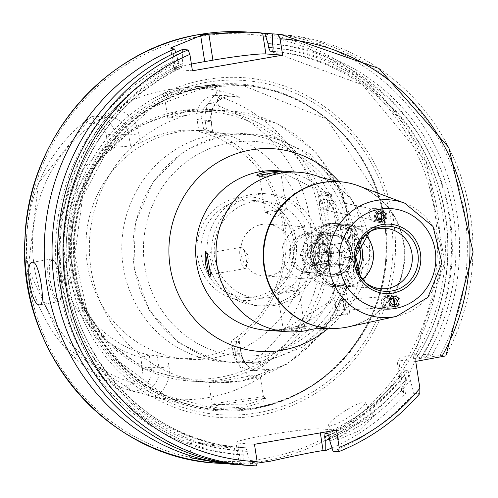 <?xml version="1.0" encoding="UTF-8"?>
<svg xmlns="http://www.w3.org/2000/svg" width="498" height="498" viewBox="0 0 498 498"><rect width="100%" height="100%" fill="white"/><g stroke="black" fill="none" stroke-linecap="round" stroke-linejoin="round"><path stroke-width="0.37" stroke-dasharray="2.49 1.87" d="M213.723 84.847L196.803 86.671L161.869 94.576L165.187 92.603L181.776 88.314L191.413 86.969L217.464 85.102L213.723 84.847M196.598 88.675L212.117 87.113L215.534 87.474L182.666 90.393L167.484 94.383L164.408 96.12L196.598 88.675M262.838 401.93L265.627 398.244L230.512 403.137L210.193 406.629L220.988 408.36L246.392 407.009L262.838 401.93M230.767 401.139L263.062 396.607L263.504 397.199L260.603 400.155L245.558 404.936L212.129 404.382L215.335 403.492L230.767 401.139M228.433 463.974L230.692 464.161M192.676 441.819A21.613 0.479 -171.5 0 0 191.817 441.826A21.613 0.479 -171.5 0 0 210.137 445.044A21.613 0.479 -171.5 0 0 233.711 448.225A21.613 0.479 -171.5 0 0 234.564 448.219A21.613 0.479 -171.5 0 0 216.25 445A21.613 0.479 -171.5 0 0 192.676 441.819M338.192 439.597L337.32 439.242L352.148 426.805L372.965 415.768L373.892 416.21L360.129 430.347L338.192 439.597M329.564 425.902A21.613 3.648 147.8 0 1 328.668 425.504A21.613 3.648 147.8 0 1 342.966 412.22A21.613 3.648 147.8 0 1 364.343 402.073A21.613 3.648 147.8 0 1 365.239 402.471A21.613 3.648 147.8 0 1 350.941 415.755A21.613 3.648 147.8 0 1 329.564 425.902M327.441 199.947L329.228 199.959L329.091 210.61L327.142 210.561L327.441 199.947M329.228 199.959L381.885 210.891L380.018 210.859L379.8 221.498L327.142 210.561M321.945 199.966A5.403 5.173 101.7 0 0 325.406 209.845A5.403 5.173 101.7 0 0 325.922 199.275L321.945 199.966L323.638 209.832L325.424 209.845C331.811 206.533 331.979 203.01 325.922 199.275M344.516 310.254L344 310.316L342.867 299.591L343.371 299.528L344.516 310.254M344 310.316L394.864 306.768M339.045 310.422A5.403 5.198 -94 0 1 339.848 299.777A5.403 5.198 -94 0 1 343.022 309.731C347.691 304.496 346.465 301.197 339.35 299.833L339.045 310.422L343.022 309.731M339.866 299.771L339.35 299.833M318.795 196.368A6.48 0.417 171.2 0 1 318.539 196.293A6.48 0.417 171.2 0 1 318.571 196.243A6.48 0.417 171.2 0 1 324.347 194.967A6.48 0.417 171.2 0 1 331.095 194.232A6.48 0.417 171.2 0 1 331.307 194.27A6.48 0.417 171.2 0 1 331.351 194.307A6.48 0.417 171.2 0 1 325.885 195.571A6.48 0.417 171.2 0 1 318.795 196.368M364.934 282.111A30.254 29.065 -85.9 0 1 363.839 281.146A30.254 29.065 -85.9 0 1 367.294 233.325A30.254 29.065 -85.9 0 1 368.514 232.529M362.463 279.26A30.254 29.065 -85.9 0 1 348.974 285.541A30.254 29.065 -85.9 0 1 342.176 285.883A30.254 29.065 -85.9 0 1 315.309 257.155A30.254 29.065 -85.9 0 1 339.736 225.868A30.254 29.065 -85.9 0 1 346.533 225.532A30.254 29.065 -85.9 0 1 365.656 234.994M323.32 225.588L335.621 223.453L327.572 223.727L323.053 225.463L318.539 196.293M332.745 286.487L345.046 284.352L340.794 286.213L332.496 286.462L337.015 315.632A6.48 0.417 -8.8 0 0 337.271 315.707A6.48 0.417 -8.8 0 0 344.361 314.917A6.48 0.417 -8.8 0 0 349.826 313.653A6.48 0.417 -8.8 0 0 349.571 313.578A6.48 0.417 -8.8 0 0 342.481 314.369A6.48 0.417 -8.8 0 0 337.015 315.632M335.086 276.11A21.613 20.76 -85.9 0 1 311.287 258.356A21.613 20.76 -85.9 0 1 328.487 233.487A21.613 20.76 -85.9 0 1 352.291 251.241A21.613 20.76 -85.9 0 1 335.086 276.11M334.158 273.937A19.447 18.687 -85.9 0 1 329.788 274.155A19.447 18.687 -85.9 0 1 312.52 255.686A19.447 18.687 -85.9 0 1 328.219 235.573A19.447 18.687 -85.9 0 1 332.589 235.355A19.447 18.687 -85.9 0 1 349.864 253.818A19.447 18.687 -85.9 0 1 334.158 273.937M310.82 272.25A19.447 18.687 -85.9 0 1 306.451 272.468A19.447 18.687 -85.9 0 1 289.182 254.005A19.447 18.687 -85.9 0 1 304.882 233.892A19.447 18.687 -85.9 0 1 309.252 233.668A19.447 18.687 -85.9 0 1 326.526 252.137A19.447 18.687 -85.9 0 1 310.82 272.25M310.733 278.563A25.933 24.912 -85.9 0 1 304.907 278.855A25.933 24.912 -85.9 0 1 281.874 254.235A25.933 24.912 -85.9 0 1 302.815 227.418A25.933 24.912 -85.9 0 1 308.642 227.125A25.933 24.912 -85.9 0 1 331.668 251.745A25.933 24.912 -85.9 0 1 310.733 278.563M358.479 185.841A73.474 70.585 -85.9 0 1 404.619 260.056A73.474 70.585 -85.9 0 1 348.295 326.869M241.455 247.307A10.807 2.92 -99.8 0 0 241.262 247.319A10.807 2.92 -99.8 0 0 240.173 258.101A10.807 2.92 -99.8 0 0 244.755 268.621A10.807 2.92 -99.8 0 0 244.954 268.609A10.807 2.92 -99.8 0 0 246.08 267.146A10.807 2.92 -99.8 0 0 245.981 257.466A10.807 2.92 -99.8 0 0 242.819 248.315A10.807 2.92 -99.8 0 0 241.455 247.307M280.486 173.036A10.807 0.697 -8.8 0 0 268.671 174.356A10.807 0.697 -8.8 0 0 259.558 176.466A10.807 0.697 -8.8 0 0 259.632 176.535A10.807 0.697 -8.8 0 0 259.981 176.591A10.807 0.697 -8.8 0 0 271.205 175.371A10.807 0.697 -8.8 0 0 280.853 173.248A10.807 0.697 -8.8 0 0 280.909 173.161A10.807 0.697 -8.8 0 0 280.486 173.036M286.039 208.936A10.807 0.697 -8.8 0 0 274.224 210.256A10.807 0.697 -8.8 0 0 265.11 212.366A10.807 0.697 -8.8 0 0 265.185 212.434A10.807 0.697 -8.8 0 0 265.54 212.49A10.807 0.697 -8.8 0 0 276.782 211.264A10.807 0.697 -8.8 0 0 286.418 209.148A10.807 0.697 -8.8 0 0 286.468 209.06A10.807 0.697 -8.8 0 0 286.039 208.936M357.197 249.118A10.807 2.92 80.2 0 1 355.765 248.01A10.807 2.92 80.2 0 1 352.671 238.959A10.807 2.92 80.2 0 1 352.534 229.397A10.807 2.92 80.2 0 1 353.698 227.816A10.807 2.92 80.2 0 1 353.897 227.804A10.807 2.92 80.2 0 1 358.479 238.318A10.807 2.92 80.2 0 1 357.396 249.106A10.807 2.92 80.2 0 1 357.197 249.118M322.66 255.107A10.807 2.92 80.2 0 1 321.303 254.098A10.807 2.92 80.2 0 1 318.135 244.948A10.807 2.92 80.2 0 1 318.035 235.268A10.807 2.92 80.2 0 1 319.168 233.805A10.807 2.92 80.2 0 1 319.361 233.799A10.807 2.92 80.2 0 1 323.949 244.313A10.807 2.92 80.2 0 1 322.86 255.094A10.807 2.92 80.2 0 1 322.66 255.107M354.85 225.196L353.312 226.702L357.296 250.139L358.89 251.272L354.85 225.196M283.636 329.377A10.807 0.697 171.2 0 1 283.206 329.253A10.807 0.697 171.2 0 1 283.262 329.166A10.807 0.697 171.2 0 1 292.917 327.043A10.807 0.697 171.2 0 1 304.135 325.823A10.807 0.697 171.2 0 1 304.483 325.879A10.807 0.697 171.2 0 1 304.564 325.947A10.807 0.697 171.2 0 1 295.451 328.058A10.807 0.697 171.2 0 1 283.636 329.377M278.077 293.478A10.807 0.697 171.2 0 1 277.647 293.353A10.807 0.697 171.2 0 1 277.697 293.266A10.807 0.697 171.2 0 1 287.334 291.149A10.807 0.697 171.2 0 1 298.576 289.923A10.807 0.697 171.2 0 1 298.931 289.979A10.807 0.697 171.2 0 1 299.005 290.048A10.807 0.697 171.2 0 1 289.892 292.158A10.807 0.697 171.2 0 1 278.077 293.478M306.644 326.8L281.557 331.151L298.458 330.361C305.984 328.555 308.716 327.367 306.644 326.8L304.483 325.879M283.262 329.166L280.903 331.046L281.557 331.151M220.988 90.997A29.301 28.149 -85.9 0 0 205.394 122.147A8.211 0.529 -8.8 0 0 211.233 120.728A8.211 0.529 -8.8 0 0 210.909 120.634L197.09 119.638A21.09 20.262 -85.9 0 1 213.879 95.367A21.09 20.262 -85.9 0 1 214.408 95.28L225.824 95.647L239.725 97.396L235.984 95.554L229.024 93.101L220.988 90.997A156.733 150.57 -85.9 0 0 175.284 88.731L191.413 86.969M114.714 109.429A29.301 28.149 94.1 0 1 138.886 133.682A8.211 0.529 171.2 0 1 128.82 134.871L115.001 133.875L106.261 134.902L107.923 145.628L116.868 145.951A114.534 110.033 -85.9 0 0 65.443 262.259A114.534 110.033 -85.9 0 0 149.251 355.111L151.118 367.188L158.955 367.754A8.211 0.529 -8.8 0 0 169.021 366.565L167.608 357.44L157.088 355.678L149.251 355.111L140.716 357.496L142.378 368.221L151.118 367.188A21.09 20.262 -85.9 0 1 134.329 391.459A21.09 20.262 -85.9 0 1 133.8 391.54L127.015 388.471L126.729 385.502L131.372 384.537L134.429 383.311A145.242 139.533 -85.9 0 1 34.337 267.165A145.242 139.533 -85.9 0 1 94.178 123.286L86.241 123.977L85.675 121.462L91.24 116.644L94.701 119.676L94.508 122.583L99.251 119.918A8.211 1.905 59.6 0 1 98.946 119.981L114.714 109.429A156.733 150.57 -85.9 0 1 166.27 90.007A156.733 150.57 -85.9 0 1 175.284 88.731M237.994 351.638L233.207 352.951L241.044 353.518A8.211 0.529 171.2 0 1 241.368 353.611A8.211 0.529 171.2 0 1 235.529 355.03A29.301 28.149 94.1 0 0 258.064 379.022L266.156 373.12L269.3 369.261L256.962 370.182L260.915 365.246L258.711 362.606L253.482 363.359L250.083 363.247A13.963 13.409 94.1 0 1 237.994 351.638L236.338 340.906A118.649 113.986 -85.9 0 0 284.694 223.745A118.649 113.986 -85.9 0 0 203.539 129.044L198.957 131.709A114.534 110.033 -85.9 0 1 282.758 224.567A114.534 110.033 -85.9 0 1 231.34 340.875L236.338 340.906M167.608 357.44A114.534 110.033 94.1 0 0 175.968 358.379A114.534 110.033 94.1 0 0 201.702 357.091A114.534 110.033 94.1 0 0 234.116 345.905L239.519 341.659L231.34 340.875L233.207 352.951A21.09 20.262 94.1 0 0 251.695 370.518A21.09 20.262 94.1 0 0 256.433 370.282A21.09 20.262 94.1 0 0 256.962 370.182M187.603 115.106L200.308 112.641L219.095 110.332L185.935 111.508L167.838 118.269L187.603 115.106A136.147 130.793 -85.9 0 0 89.877 259.533A136.147 130.793 -85.9 0 0 210.38 382.532L241.916 380.958L287.178 364.05L323.551 331.88L346.403 288.759L352.908 240.26L342.25 192.564L315.72 151.79L276.608 123.292L229.989 110.948A136.147 130.793 -85.9 0 1 350.492 233.948A136.147 130.793 -85.9 0 1 252.766 378.368L241.847 380.964L228.993 382.495L208.706 382.24L227.499 380.03L259.956 374.303L252.766 378.368M254.671 299.802A51.867 49.825 -85.9 0 1 197.55 257.192A51.867 49.825 -85.9 0 1 238.835 197.513A51.867 49.825 -85.9 0 1 295.955 240.123A51.867 49.825 -85.9 0 1 254.671 299.802M255.076 296.671A48.623 46.712 -85.9 0 1 244.151 297.219A48.623 46.712 -85.9 0 1 200.968 251.054A48.623 46.712 -85.9 0 1 240.229 200.775A48.623 46.712 -85.9 0 1 251.154 200.227A48.623 46.712 -85.9 0 1 294.33 246.386A48.623 46.712 -85.9 0 1 255.076 296.671M260.448 361.336A114.534 110.033 -85.9 0 1 234.714 362.619A114.534 110.033 -85.9 0 1 133.003 253.88A114.534 110.033 -85.9 0 1 225.476 135.431A114.534 110.033 -85.9 0 1 251.21 134.149A114.534 110.033 -85.9 0 1 352.92 242.887A114.534 110.033 -85.9 0 1 260.448 361.336M249.336 360.533A114.534 110.033 -85.9 0 1 223.602 361.816A114.534 110.033 -85.9 0 1 121.892 253.077A114.534 110.033 -85.9 0 1 214.364 134.634A114.534 110.033 -85.9 0 1 240.098 133.346A114.534 110.033 -85.9 0 1 341.809 242.084A114.534 110.033 -85.9 0 1 249.336 360.533M213.424 357.938A114.534 110.033 -85.9 0 1 187.69 359.226A114.534 110.033 -85.9 0 1 85.986 250.488A114.534 110.033 -85.9 0 1 178.458 132.038A114.534 110.033 -85.9 0 1 204.192 130.75A114.534 110.033 -85.9 0 1 305.897 239.488A114.534 110.033 -85.9 0 1 213.424 357.938M203.863 85.899A163.73 157.293 -85.9 0 1 213.275 84.573A163.73 157.293 -85.9 0 1 378.729 196.679A163.73 157.293 -85.9 0 1 369.896 319.056A163.73 157.293 -85.9 0 1 253.856 408.827A163.73 157.293 -85.9 0 1 190.049 406.231A163.73 157.293 -85.9 0 1 71.693 240.97A163.73 157.293 -85.9 0 1 203.863 85.899M257.852 415.537A170.31 163.612 -85.9 0 1 70.28 275.606A170.31 163.612 -85.9 0 1 205.848 79.63A170.31 163.612 -85.9 0 1 393.42 219.562A170.31 163.612 -85.9 0 1 257.852 415.537M321.633 177.699A79.96 76.817 -85.9 0 1 369.448 257.516A79.96 76.817 -85.9 0 1 310.665 329.632M269.679 275.599A25.933 24.912 -85.9 0 1 263.853 275.892A25.933 24.912 -85.9 0 1 240.827 251.272A25.933 24.912 -85.9 0 1 261.761 224.455A25.933 24.912 -85.9 0 1 267.588 224.162A25.933 24.912 -85.9 0 1 290.62 248.782A25.933 24.912 -85.9 0 1 269.679 275.599M269.511 305.093A56.187 53.977 -85.9 0 1 256.887 305.722A56.187 53.977 -85.9 0 1 206.994 252.38A56.187 53.977 -85.9 0 1 252.355 194.27A56.187 53.977 -85.9 0 1 264.98 193.641A56.187 53.977 -85.9 0 1 314.873 246.983A56.187 53.977 -85.9 0 1 269.511 305.093M274.298 305.436A56.187 53.977 -85.9 0 1 261.674 306.071A56.187 53.977 -85.9 0 1 211.781 252.723A56.187 53.977 -85.9 0 1 257.142 194.618A56.187 53.977 -85.9 0 1 269.767 193.99A56.187 53.977 -85.9 0 1 319.666 247.332A56.187 53.977 -85.9 0 1 274.298 305.436M268.36 297.63A48.623 46.712 -85.9 0 1 257.435 298.178A48.623 46.712 -85.9 0 1 214.252 252.013A48.623 46.712 -85.9 0 1 253.513 201.734A48.623 46.712 -85.9 0 1 264.438 201.186A48.623 46.712 -85.9 0 1 307.615 247.35A48.623 46.712 -85.9 0 1 268.36 297.63M203.539 129.044L201.877 118.319L197.09 119.638L198.957 131.709L212.783 132.711L206.807 131.279A114.534 110.033 94.1 0 0 198.447 130.339A114.534 110.033 94.1 0 0 172.713 131.621A114.534 110.033 94.1 0 0 140.299 142.814L130.694 146.947L116.868 145.951L115.001 133.875A21.09 20.262 94.1 0 0 96.506 116.308A21.09 20.262 94.1 0 0 91.24 116.644L38.439 183.258L28.181 268.603L63.613 346.129L133.788 391.602M258.064 379.022A155.65 149.531 -85.9 0 1 207.977 397.641A155.65 149.531 -85.9 0 1 154.897 396.918L137.429 392.262A21.09 20.262 -85.9 0 1 136.925 392.219L133.8 391.609A153.876 147.825 -85.9 0 1 28.423 268.752A153.876 147.825 -85.9 0 1 91.246 116.725M272.611 33.926A216.101 207.604 -85.9 0 1 432.276 354.95L413.029 358.921L415.687 359.114L440.089 355.516L445.828 355.97M331.967 447.889A216.101 207.604 -85.9 0 0 406.131 392.754L403.641 392.573L401.73 390.781L418.171 353.935L432.276 354.95M257.304 463.115L239.407 464.609L243.205 464.945A216.101 207.604 -85.9 0 1 240.229 464.815M331.351 194.307L335.621 223.453M345.046 284.352L349.826 313.653M136.931 392.219L137.429 392.262A21.09 20.262 -85.9 0 0 158.955 367.754L157.088 355.678M106.261 134.902A13.963 13.409 94.1 0 0 94.178 123.286M140.716 357.496A118.649 113.986 -85.9 0 1 59.567 262.788A118.649 113.986 -85.9 0 1 107.923 145.628M142.378 368.221A13.963 13.409 -85.9 0 1 134.429 383.311M201.877 118.319A13.963 13.409 -85.9 0 1 209.826 103.229L218.224 101.088L219.581 98.237L214.408 95.28M225.824 95.647L232.442 96.126A21.09 20.262 -85.9 0 0 227.698 96.363A21.09 20.262 -85.9 0 0 210.909 120.634L212.783 132.711L211.233 120.728C210.542 107.711 216.082 99.588 227.847 96.357L232.442 96.126A21.09 20.262 -85.9 0 1 234.739 96.431L239.725 97.396M275.257 34.051A216.101 207.604 -85.9 0 1 440.089 355.516M272.58 44.005A205.979 197.88 -85.9 0 1 425.939 357.57M412.935 358.884L413.029 358.921A198.708 190.896 -85.9 0 0 270.109 51.126L362.463 84.784L426.325 161.881L444.782 262.079L412.935 358.877M272.587 44.054A205.979 197.88 -85.9 0 1 421.37 357.24M406.131 392.754L405.733 379.85L404.949 374.813L405.191 370.251L407.85 370.444L409.524 375.143L410.302 380.179L413.938 393.314A216.101 207.604 -85.9 0 1 333.019 451.288M413.938 393.314L419.546 393.725A216.101 207.604 -85.9 0 1 338.634 451.692M243.205 464.945L243.248 454.867L242.651 451.014L243.068 447.59L245.726 447.783L247.22 451.344L247.817 455.197L251.017 465.512A216.101 207.604 -85.9 0 1 244.126 465.132M251.017 465.512L256.626 465.916M410.302 380.179A205.979 197.88 -85.9 0 1 329.825 440.973M247.817 455.197A205.979 197.88 -85.9 0 1 63.009 285.547A205.979 197.88 -85.9 0 1 182.374 59.648L182.405 49.52M243.248 454.867A205.979 197.88 -85.9 0 1 58.44 285.217A205.979 197.88 -85.9 0 1 177.805 59.318L178.402 63.19L179.903 66.769L182.561 66.962L182.971 63.52L182.374 59.648M182.561 66.962L182.679 66.937C114.148 100.758 75.553 156.839 66.888 235.193C56.355 341.124 140.841 443.002 242.806 447.596A198.708 190.896 -85.9 0 1 68.718 282.789A198.708 190.896 -85.9 0 1 182.561 66.962M324.957 433.385C356.966 419.758 383.641 398.755 404.986 370.369L405.191 370.251A198.708 190.896 -85.9 0 1 325.07 433.366M245.726 447.783A198.708 190.896 -85.9 0 1 242.806 447.596L243.068 447.59A198.708 190.896 -85.9 0 1 240.148 447.403A198.708 190.896 -85.9 0 1 66.06 282.596A198.708 190.896 -85.9 0 1 179.903 66.769M405.733 379.85A205.979 197.88 -85.9 0 1 329.495 438.844M175.694 52.508L177.805 59.318M336.467 430.085L319.716 428.878A43.22 2.789 -8.8 0 0 272.456 434.156A43.22 2.789 -8.8 0 0 236.002 442.598A43.22 2.789 -8.8 0 0 237.708 443.096L254.466 444.309M191.394 64.093A43.22 2.789 -8.8 0 0 173.964 69.085A43.22 2.789 -8.8 0 0 175.676 69.583L192.433 70.791M418.171 353.935A43.22 2.789 -8.8 0 0 396.912 359.674A43.22 2.789 -8.8 0 0 398.624 360.179L415.73 361.411M211.071 274.143A10.807 2.92 -99.8 0 0 211.582 273.016A10.807 2.92 -99.8 0 0 211.445 263.454A10.807 2.92 -99.8 0 0 208.357 254.403A10.807 2.92 -99.8 0 0 207.56 253.557M309.071 234.191A19.447 18.687 -85.9 0 1 330.491 250.17A19.447 18.687 -85.9 0 1 315.01 272.549A19.447 18.687 -85.9 0 1 293.59 256.57A19.447 18.687 -85.9 0 1 309.071 234.191M309.339 232.105A21.613 20.76 -85.9 0 1 314.194 231.863A21.613 20.76 -85.9 0 1 333.386 252.38A21.613 20.76 -85.9 0 1 315.937 274.728A21.613 20.76 -85.9 0 1 311.082 274.971A21.613 20.76 -85.9 0 1 291.89 254.453A21.613 20.76 -85.9 0 1 309.339 232.105M327.889 233.444A21.613 20.76 -85.9 0 1 332.745 233.201A21.613 20.76 -85.9 0 1 351.937 253.719A21.613 20.76 -85.9 0 1 334.488 276.066A21.613 20.76 -85.9 0 1 329.632 276.309A21.613 20.76 -85.9 0 1 310.441 255.791A21.613 20.76 -85.9 0 1 327.889 233.444M328.817 235.616A19.447 18.687 -85.9 0 1 333.187 235.398A19.447 18.687 -85.9 0 1 350.461 253.862A19.447 18.687 -85.9 0 1 334.756 273.981A19.447 18.687 -85.9 0 1 330.386 274.199A19.447 18.687 -85.9 0 1 313.118 255.729A19.447 18.687 -85.9 0 1 328.817 235.616M354.626 256.24A19.447 18.687 -85.9 0 1 338.945 274.28A19.447 18.687 -85.9 0 1 334.575 274.498A19.447 18.687 -85.9 0 1 318.645 262.483L327.167 261.002L331.712 266.785L343.545 264.731L346.104 257.721L354.626 256.24L352.235 256.072A19.447 18.687 -85.9 0 0 350.916 247.543L353.306 247.718A19.447 18.687 -85.9 0 0 337.376 235.703L333.187 235.398M318.645 262.483L316.255 262.309A19.447 18.687 -85.9 0 1 314.935 253.787L317.326 253.955A19.447 18.687 -85.9 0 1 333.006 235.921A19.447 18.687 -85.9 0 1 337.376 235.703M319.094 250.793A10.807 10.383 94.1 0 0 320.743 261.45A10.807 10.383 94.1 0 0 328.02 265.359A10.807 10.383 94.1 0 0 330.448 265.235A10.807 10.383 94.1 0 0 338.497 258.369A10.807 10.383 94.1 0 0 336.847 247.711A10.807 10.383 94.1 0 0 329.576 243.802A10.807 10.383 94.1 0 0 327.149 243.927A10.807 10.383 94.1 0 0 319.094 250.793L316.958 256.632L324.528 266.262L336.362 264.214L340.632 252.53L333.062 242.9L321.229 244.954L319.094 250.793M331.058 251.839L326.788 263.517L314.954 265.571L307.384 255.941L309.519 250.102A10.807 10.383 -85.9 0 1 317.575 243.236A10.807 10.383 -85.9 0 1 320.002 243.111A10.807 10.383 -85.9 0 1 327.273 247.02A10.807 10.383 -85.9 0 1 328.923 257.678A10.807 10.383 -85.9 0 1 320.874 264.544A10.807 10.383 -85.9 0 1 318.446 264.668A10.807 10.383 -85.9 0 1 311.169 260.759A10.807 10.383 -85.9 0 1 309.519 250.102L311.655 244.263L323.488 242.209L331.058 251.839L323.874 251.322L319.61 263L307.77 265.054L300.207 255.424L304.471 243.74L316.311 241.692L323.874 251.322M317.326 253.955L325.848 252.48L328.412 245.47L340.246 243.416L344.784 249.193L353.306 247.718M346.104 257.721L343.713 257.547L345.419 252.872L342.394 249.025L344.784 249.193M340.632 252.53L345.419 252.872M336.362 264.214L343.545 264.731M324.528 266.262L331.712 266.785M316.958 256.632L321.745 256.98L324.777 260.834L327.167 261.002M325.848 252.48L323.457 252.305L321.745 256.98M321.229 244.954L328.412 245.47M333.062 242.9L340.246 243.416M323.488 242.209L316.311 241.692M311.655 244.263L304.471 243.74M307.384 255.941L300.207 255.424M314.954 265.571L307.77 265.054M326.788 263.517L319.61 263M342.394 249.025L350.916 247.543M343.713 257.547L352.235 256.072M316.255 262.309L324.777 260.834M314.935 253.787L323.457 252.305M397.809 306.457A6.48 6.237 86 0 0 393.37 294.984A6.48 6.237 86 0 0 388.029 303.842A6.48 6.237 86 0 0 397.809 306.457M391.565 306.893A6.48 6.237 86 0 0 387.12 295.42A6.48 6.237 86 0 0 381.779 304.278A6.48 6.237 86 0 0 391.565 306.893M389.648 305.262A4.32 4.158 86 0 0 390.183 299.18A4.32 4.158 86 0 0 384.325 298.588A4.32 4.158 86 0 0 383.79 304.676A4.32 4.158 86 0 0 389.648 305.262M392.76 304.944L390.42 305.106L392.592 304.732M390.42 305.106L388.116 302.218L390.457 302.056M388.116 302.218L389.361 298.713L391.702 298.551M393.084 298.314L389.361 298.713M392.91 298.097L395.25 297.935M376.812 211.164A6.48 6.206 101.7 0 0 379.364 222.506A6.48 6.206 101.7 0 0 386.741 214.582A6.48 6.206 101.7 0 0 376.812 211.164M370.288 209.814A6.48 6.206 101.7 0 0 372.84 221.156A6.48 6.206 101.7 0 0 380.217 213.225A6.48 6.206 101.7 0 0 370.288 209.814M370.966 211.351A4.32 4.14 101.7 0 0 370.307 217.421A4.32 4.14 101.7 0 0 376.127 218.012A4.32 4.14 101.7 0 0 376.793 211.936A4.32 4.14 101.7 0 0 370.966 211.351M382.196 212.702L379.75 212.192L376.202 212.808L374.888 216.313L377.328 216.817M376.202 212.808L378.648 213.318M379.75 212.192L380.391 213.013M374.888 216.313L377.123 219.195L378.928 218.877M377.123 219.195L379.563 219.699M348.251 286.649A31.449 30.21 -85.9 0 1 313.616 260.815A31.449 30.21 -85.9 0 1 338.646 224.629A31.449 30.21 -85.9 0 1 373.282 250.463A31.449 30.21 -85.9 0 1 348.251 286.649M348.102 286.742A31.548 30.31 -85.9 0 1 341.012 287.097A31.548 30.31 -85.9 0 1 312.993 257.142A31.548 30.31 -85.9 0 1 338.466 224.511A31.548 30.31 -85.9 0 1 345.556 224.156A31.548 30.31 -85.9 0 1 373.575 254.111A31.548 30.31 -85.9 0 1 348.102 286.742M357.987 271.379A31.548 30.31 -85.9 0 1 337.084 285.945A31.548 30.31 -85.9 0 1 329.993 286.3A31.548 30.31 -85.9 0 1 301.975 256.346A31.548 30.31 -85.9 0 1 327.447 223.72A31.548 30.31 -85.9 0 1 334.538 223.365A31.548 30.31 -85.9 0 1 360.098 242.153M357.06 268.708A29.824 28.647 -85.9 0 1 336.343 284.209A29.824 28.647 -85.9 0 1 303.494 259.707A29.824 28.647 -85.9 0 1 327.236 225.389A29.824 28.647 -85.9 0 1 358.797 244.661M339.02 181.652A73.474 70.585 -85.9 0 1 404.27 251.409A73.474 70.585 -85.9 0 1 344.946 327.398A73.474 70.585 -85.9 0 1 328.437 328.219M404.712 203.172A58.976 56.654 -85.9 0 1 441.745 262.739A58.976 56.654 -85.9 0 1 396.539 316.367M52.614 260.155A20.312 5.484 -99.8 0 0 50.093 279.783A20.312 5.484 -99.8 0 0 58.82 300.219A20.312 5.484 -99.8 0 0 61.341 280.592A20.312 5.484 -99.8 0 0 52.614 260.155M57.787 301.713A21.613 5.833 80.2 0 1 48.617 280.685A21.613 5.833 80.2 0 1 50.796 259.109A21.613 5.833 80.2 0 1 51.188 259.091A21.613 5.833 80.2 0 1 60.358 280.119A21.613 5.833 80.2 0 1 58.179 301.695A21.613 5.833 80.2 0 1 57.787 301.713M235.984 95.554A8.211 2.266 101 0 1 234.739 96.431L230.493 96.126M126.729 385.502L127.015 388.471M239.177 341.441L241.044 353.518A21.09 20.262 94.1 0 0 259.533 371.085A21.09 20.262 94.1 0 0 264.276 370.848A21.09 20.262 94.1 0 0 269.3 369.261M263.168 354.682A107.512 103.285 -85.9 0 1 144.756 266.349A107.512 103.285 -85.9 0 1 230.337 142.633A107.512 103.285 -85.9 0 1 348.743 230.966A107.512 103.285 -85.9 0 1 263.168 354.682M228.993 382.495A136.147 130.793 -85.9 0 1 210.38 382.532L190.28 381.076A136.147 130.793 -85.9 0 1 69.384 251.826A136.147 130.793 -85.9 0 1 179.305 111.029A136.147 130.793 -85.9 0 1 209.895 109.498A136.147 130.793 -85.9 0 1 330.79 238.754A136.147 130.793 -85.9 0 1 220.869 379.551A136.147 130.793 -85.9 0 1 190.28 381.076L144.47 368.85L105.943 340.476L79.724 299.684L69.216 251.814L75.777 203.091L98.56 159.87L134.609 127.781L179.224 111.029L209.895 109.498L229.989 110.948A136.147 130.793 -85.9 0 0 211.376 110.986M219.506 377.341A133.981 128.714 -85.9 0 1 71.942 267.258A133.981 128.714 -85.9 0 1 178.595 113.083A133.981 128.714 -85.9 0 1 326.159 223.166A133.981 128.714 -85.9 0 1 219.506 377.341M204.971 86.889A162.796 156.397 -85.9 0 1 378.841 197.04A162.796 156.397 -85.9 0 1 370.058 318.714A162.796 156.397 -85.9 0 1 254.677 407.98A162.796 156.397 -85.9 0 1 75.379 274.224A162.796 156.397 -85.9 0 1 204.971 86.889M254.964 407.856A162.647 156.254 -85.9 0 1 218.417 409.686A162.647 156.254 -85.9 0 1 73.984 255.262A162.647 156.254 -85.9 0 1 205.301 87.057A162.647 156.254 -85.9 0 1 241.847 85.233A162.647 156.254 -85.9 0 1 386.28 239.65A162.647 156.254 -85.9 0 1 254.964 407.856M205.948 87.106A162.647 156.254 -85.9 0 1 242.489 85.276A162.647 156.254 -85.9 0 1 386.927 239.694A162.647 156.254 -85.9 0 1 255.611 407.899A162.647 156.254 -85.9 0 1 219.064 409.73A162.647 156.254 -85.9 0 1 74.632 255.312A162.647 156.254 -85.9 0 1 205.948 87.106M257.541 412.823A167.552 160.966 -85.9 0 1 73.001 275.157A167.552 160.966 -85.9 0 1 206.377 82.357A167.552 160.966 -85.9 0 1 390.911 220.023A167.552 160.966 -85.9 0 1 257.541 412.823M248.01 32.084A216.101 207.604 -85.9 0 1 439.915 237.253A216.101 207.604 -85.9 0 1 265.44 460.737A216.101 207.604 -85.9 0 1 216.885 463.165M199.188 36.597A213.941 205.531 -85.9 0 1 434.816 212.378A213.941 205.531 -85.9 0 1 264.513 458.565A213.941 205.531 -85.9 0 1 28.89 282.783A213.941 205.531 -85.9 0 1 199.188 36.597M284.694 329.365A79.96 76.817 -85.9 0 1 266.729 330.267L284.296 329.383L331.114 300.898L348.401 246.585L326.943 194.357L278.245 170.764A79.96 76.817 -85.9 0 1 349.247 246.678A79.96 76.817 -85.9 0 1 284.694 329.365M215.005 95.261A153.876 147.825 -85.9 0 1 320.382 218.118A153.876 147.825 -85.9 0 1 257.559 370.139M209.826 103.229A145.242 139.533 -85.9 0 1 309.918 219.369A145.242 139.533 -85.9 0 1 250.083 363.247M280.866 34.455A216.101 207.604 -85.9 0 1 445.698 355.921M273.178 47.876A202.163 194.214 -85.9 0 1 421.096 358.411M272.767 51.319A198.708 190.896 -85.9 0 1 415.687 359.114M273.19 47.945A202.163 194.214 -85.9 0 1 416.527 358.081M338.982 181.652A101.567 97.577 -85.9 0 1 328.4 328.219M409.524 375.143A202.163 194.214 -85.9 0 1 329.228 437.12M247.22 451.344A202.163 194.214 -85.9 0 1 66.632 284.924A202.163 194.214 -85.9 0 1 182.971 63.52M407.85 370.444A198.708 190.896 -85.9 0 1 327.728 433.559M404.949 374.813A202.163 194.214 -85.9 0 1 328.724 435.047M242.651 451.014A202.163 194.214 -85.9 0 1 62.063 284.595A202.163 194.214 -85.9 0 1 178.402 63.19M241.069 464.79L237.708 443.096M320.332 432.887L319.716 428.878M172.457 48.804L175.676 69.583M403.641 392.573L398.624 360.179M258.711 362.606L260.915 365.246M235.529 355.03L234.116 345.905M169.021 366.565A29.301 28.149 -85.9 0 1 154.897 396.918M219.581 98.237L218.224 101.088M205.394 122.147L206.807 131.279M138.886 133.682L140.299 142.814M99.563 119.215A8.211 1.905 59.6 0 1 99.251 119.918L110.332 117.304A21.09 20.262 94.1 0 1 128.82 134.871L130.694 146.947M96.506 116.308L110.332 117.304A21.09 20.262 94.1 0 0 98.946 119.981L94.701 119.676M85.675 121.462L86.241 123.977M164.477 96.201L161.875 94.57M265.627 398.244L263.062 396.607M191.817 441.826L189.421 457.843M328.668 425.504L337.32 439.242M331.307 194.27L324.347 191.456L318.571 196.243M363.839 281.146L366.024 283.169M367.294 233.325L369.746 231.638M381.076 288.691L342.176 285.883M341.012 287.097L348.133 286.742L373.643 254.117L345.556 224.156L334.538 223.365L327.416 223.72L301.913 256.346L329.993 286.3L341.012 287.097M329.788 274.155L306.451 272.468M241.262 247.319L206.726 253.308M265.11 212.366L259.558 176.466M286.418 209.148L276.782 217.116L265.185 212.434M259.632 176.535L257.012 175.526M319.168 233.805L353.698 227.816M318.035 235.268L314.854 245.52L321.303 254.098M355.765 248.01L357.296 250.139M352.534 229.397L353.312 226.702M277.647 293.353L283.206 329.253M298.931 289.979L287.334 285.298L277.697 293.266M39.933 304.857L58.179 301.695L59.785 300.842L60.688 299.603L61.858 295.625L62.15 288.025L61.179 279.297L59.063 270.414L56.311 263.598L53.89 260.261L52.614 259.377L50.796 259.109L32.544 262.272M251.695 370.518L259.533 371.085C249.747 369.784 243.69 363.963 241.368 353.611L239.519 341.659M167.838 118.269L164.408 96.12M212.129 404.382L208.706 382.24M226.466 133.943L185.505 150.023L153.546 181.073L135.419 222.345L133.838 267.582L149.045 309.93L178.77 342.966L218.529 361.629L262.247 363.023L303.214 346.95L335.173 315.894L353.3 274.622L354.881 229.391L339.673 187.043L309.943 154.007L270.184 135.344L226.466 133.943M234.714 362.619L223.602 361.816M369.896 319.056L370.058 318.714C345.338 367.711 306.949 397.429 254.883 407.862L218.417 409.686L164.521 395.151L118.605 361.299L87.331 312.57L74.8 255.318L82.656 197.046L109.871 145.379L152.874 107.064L206.023 87.1L242.489 85.276L326.85 119.209L378.729 196.679M304.907 278.855L263.853 275.892M261.674 306.071L256.887 305.722M257.435 298.178L244.151 297.219M187.69 359.226L175.968 358.379M205.662 85.407L213.275 84.573M146.929 395.07L190.049 406.231M204.192 130.75L198.447 130.339M264.438 201.186L251.154 200.227M269.767 193.99L264.98 193.641M308.642 227.125L267.588 224.162M251.21 134.149L240.098 133.346M239.407 464.609L236.002 442.598M170.696 47.951L173.964 69.085M401.73 390.781L396.912 359.674M263.504 397.199L259.956 374.303M219.095 110.332L215.547 87.436M210.2 406.629L212.179 404.283M217.458 85.102L215.522 87.467M299.005 290.048L304.564 325.947M322.86 255.094L357.396 249.106M280.853 173.248L283.213 171.368M286.468 209.06L280.909 173.161M208.357 254.403L206.826 252.281M211.582 273.016L210.803 275.711M246.08 267.146L249.268 256.893L242.819 248.315M244.954 268.609L210.417 274.597M332.589 235.355L309.252 233.668M385.433 228.339L346.533 225.532M393.725 296.042L343.371 299.528M365.239 402.471L373.892 416.21M234.564 448.219L232.168 464.242M332.745 233.201L314.194 231.863M328.02 265.359L318.446 264.668M329.576 243.802L320.002 243.111M334.575 274.498L330.386 274.199M329.632 276.309L311.082 274.971M387.12 295.42L393.37 294.984M388.017 308.355L394.267 307.92M372.84 221.156L379.364 222.506M375.48 208.457L381.997 209.814"/><path stroke-width="0.75" d="M240.229 464.815A216.101 207.604 -85.9 0 1 236.32 464.572L230.692 464.161L190.292 457.755L223.428 463.638L228.433 463.974M379.8 221.498L381.667 221.523L381.885 210.891M394.864 306.768L393.725 296.042L393.215 296.105L394.354 306.83M368.514 232.529A30.254 29.065 -85.9 0 1 378.636 228.675A30.254 29.065 -85.9 0 1 385.433 228.339A30.254 29.065 -85.9 0 1 412.3 257.061A30.254 29.065 -85.9 0 1 387.874 288.348A30.254 29.065 -85.9 0 1 381.076 288.691A30.254 29.065 -85.9 0 1 364.934 282.111M305.037 330.834A79.96 76.817 -85.9 0 1 287.072 331.736A79.96 76.817 -85.9 0 1 216.07 255.823A79.96 76.817 -85.9 0 1 280.623 173.136A79.96 76.817 -85.9 0 1 298.588 172.233A79.96 76.817 -85.9 0 1 321.633 177.699L339.02 181.652A73.474 70.585 -85.9 0 0 322.511 182.48A73.474 70.585 -85.9 0 0 263.193 258.462A73.474 70.585 -85.9 0 0 328.437 328.219L314.244 328.873L310.665 329.632A79.96 76.817 -85.9 0 1 305.037 330.834M396.539 316.367L348.295 326.869A73.474 70.585 -85.9 0 1 345.431 327.429A73.474 70.585 -85.9 0 1 328.923 328.257A73.474 70.585 -85.9 0 1 263.679 258.499A73.474 70.585 -85.9 0 1 322.997 182.517A73.474 70.585 -85.9 0 1 339.505 181.689A73.474 70.585 -85.9 0 1 358.479 185.841L404.712 203.172L433.023 226.503L441.919 262.751L427.913 297.343L396.539 316.367A58.976 56.654 -85.9 0 1 394.242 316.815A58.976 56.654 -85.9 0 1 329.29 268.36A58.976 56.654 -85.9 0 1 376.233 200.501A58.976 56.654 -85.9 0 1 404.712 203.172M207.56 253.557A10.807 2.92 -99.8 0 0 206.919 253.295A10.807 2.92 -99.8 0 0 206.726 253.308A10.807 2.92 -99.8 0 0 205.637 264.096A10.807 2.92 -99.8 0 0 210.218 274.61A10.807 2.92 -99.8 0 0 210.417 274.597A10.807 2.92 -99.8 0 0 211.071 274.143M209.266 277.218L205.232 251.141L206.826 252.281L210.803 275.711L209.266 277.218M257.478 175.613C255.412 175.041 258.138 173.858 265.664 172.053L282.565 171.262L257.012 175.526M39.541 304.876C30.913 305.847 23.904 260.541 32.943 262.253C39.348 261.693 46.345 306.949 39.541 304.876L39.933 304.857M32.544 262.272L32.943 262.253M282.565 171.262L283.213 171.368M331.967 447.889A216.101 207.604 -85.9 0 1 325.213 450.721L323.071 450.572C313.591 451.916 296.154 455.433 270.769 461.123L257.304 463.115M188.02 49.931A216.101 207.604 -85.9 0 0 60.084 284.19A216.101 207.604 -85.9 0 0 249.741 465.537L256.638 465.916A216.101 207.604 -85.9 0 1 249.741 465.537L244.126 465.132A216.101 207.604 -85.9 0 1 54.475 283.785A216.101 207.604 -85.9 0 1 182.405 49.52L188.02 49.931L189.894 54.388L192.433 70.791L282.634 55.147L280.094 38.738L278.22 34.281L272.611 33.876L272.58 44.005L273.178 47.876L272.767 51.319L270.109 51.126L268.609 47.547L268.005 43.675L264.805 33.316L262.664 33.161C252.76 31.548 234.838 31.903 208.892 34.225A216.101 207.604 94.1 0 0 204.784 34.897A216.101 207.604 94.1 0 0 200.688 35.651L170.696 47.951L172.457 48.804L174.599 48.96L175.694 52.508M264.805 33.316A216.101 207.604 -85.9 0 1 267.445 33.484A216.101 207.604 -85.9 0 1 272.611 33.926M236.32 464.572A216.101 207.604 -85.9 0 1 46.663 283.225A216.101 207.604 -85.9 0 1 174.599 48.96M445.698 355.921L415.73 361.411L419.889 388.303A211.781 203.452 -85.9 0 1 339.157 447.428L338.634 451.692L333.019 451.288L329.825 440.973L329.228 437.12L327.728 433.559L324.957 433.391M272.611 33.876A216.101 207.604 -85.9 0 1 275.257 34.051L280.866 34.455A216.101 207.604 -85.9 0 0 278.22 34.281M268.005 43.675A205.979 197.88 -85.9 0 1 272.587 44.054M256.626 465.916L257.149 461.652L254.466 444.309L336.467 430.085L339.157 447.428M419.889 388.303L419.795 393.607C397.211 419.652 370.201 439.006 338.771 451.674L338.634 451.692M325.07 433.366L324.652 436.79L325.25 440.643L325.213 450.721M329.495 438.844A205.979 197.88 -85.9 0 1 325.25 440.643M282.634 55.147L265.882 53.94A43.22 2.789 -8.8 0 0 212.907 60.183L204.709 61.609A43.22 2.789 -8.8 0 0 191.394 64.093M365.656 234.994A30.254 29.065 -85.9 0 1 362.463 279.26M397.255 305.511A5.273 5.073 86 0 0 397.908 298.09A5.273 5.073 86 0 0 390.762 297.374A5.273 5.073 86 0 0 390.108 304.788A5.273 5.073 86 0 0 397.255 305.511M397.56 300.823L395.25 297.935L391.702 298.551L390.457 302.056L392.76 304.944L396.308 304.328L397.56 300.823L395.219 300.985L393.974 304.49L396.308 304.328M392.592 304.732L393.974 304.49M395.219 300.985L393.084 298.314M377.733 212.142A5.273 5.048 101.7 0 0 376.924 219.55A5.273 5.048 101.7 0 0 384.026 220.259A5.273 5.048 101.7 0 0 384.836 212.858A5.273 5.048 101.7 0 0 377.733 212.142M377.328 216.817L379.563 219.699L383.118 219.083L384.431 215.584L382.196 212.702L378.648 213.318L377.328 216.817M380.391 213.013L381.985 215.08L384.431 215.584M381.985 215.08L380.671 218.578L383.118 219.083M378.928 218.877L380.671 218.578M381.972 226.627A32.607 31.324 -85.9 0 1 417.884 253.414A32.607 31.324 -85.9 0 1 391.926 290.938A32.607 31.324 -85.9 0 1 366.024 283.169A32.607 31.324 -85.9 0 1 369.746 231.638A32.607 31.324 -85.9 0 1 381.972 226.627M382.14 224.561A34.736 33.372 -85.9 0 1 420.393 253.102A34.736 33.372 -85.9 0 1 392.748 293.073A34.736 33.372 -85.9 0 1 354.489 264.531A34.736 33.372 -85.9 0 1 382.14 224.561M379.756 209.154A50.354 48.374 -85.9 0 1 435.215 250.531A50.354 48.374 -85.9 0 1 395.132 308.474A50.354 48.374 -85.9 0 1 339.667 267.102A50.354 48.374 -85.9 0 1 379.756 209.154M199.455 34.511A216.101 207.604 -85.9 0 1 248.01 32.084L199.418 34.511C104.873 49.084 27.882 139.06 24.962 238.305C16.938 351.439 107.935 458.11 216.885 463.165A216.101 207.604 -85.9 0 1 24.987 258.001A216.101 207.604 -85.9 0 1 199.455 34.511M287.072 331.736L266.729 330.267A79.96 76.817 -85.9 0 1 195.72 254.354A79.96 76.817 -85.9 0 1 260.28 171.667A79.96 76.817 -85.9 0 1 278.245 170.764L298.588 172.233M328.4 328.219A101.567 97.577 -85.9 0 1 282.005 350.243A101.567 97.577 -85.9 0 1 170.142 266.797A101.567 97.577 -85.9 0 1 250.992 149.923A101.567 97.577 -85.9 0 1 338.982 181.652M280.094 38.738A211.781 203.452 -85.9 0 1 441.595 356.923M268.609 47.547A202.163 194.214 -85.9 0 1 273.19 47.945M257.149 461.652A211.781 203.452 -85.9 0 1 65.935 287.109A211.781 203.452 -85.9 0 1 189.894 54.388M328.724 435.047A202.163 194.214 -85.9 0 1 324.652 436.79M323.071 450.572L320.332 432.887M262.664 33.161L265.882 53.94M208.892 34.225L212.907 60.183M200.688 35.651L204.709 61.609M358.797 244.661A29.824 28.647 -85.9 0 1 357.06 268.708M360.098 242.153A31.548 30.31 -85.9 0 1 357.987 271.379M339.505 181.689L339.02 181.652M267.445 33.484L248.01 32.084M223.428 463.638L216.885 463.165M445.828 355.97L473.1 251.994L448.816 147.52L378.972 68.456L280.866 34.455M328.923 328.257L328.437 328.219M366.024 283.169L360.359 276.178L355.709 256.632L369.746 231.638"/></g></svg>
